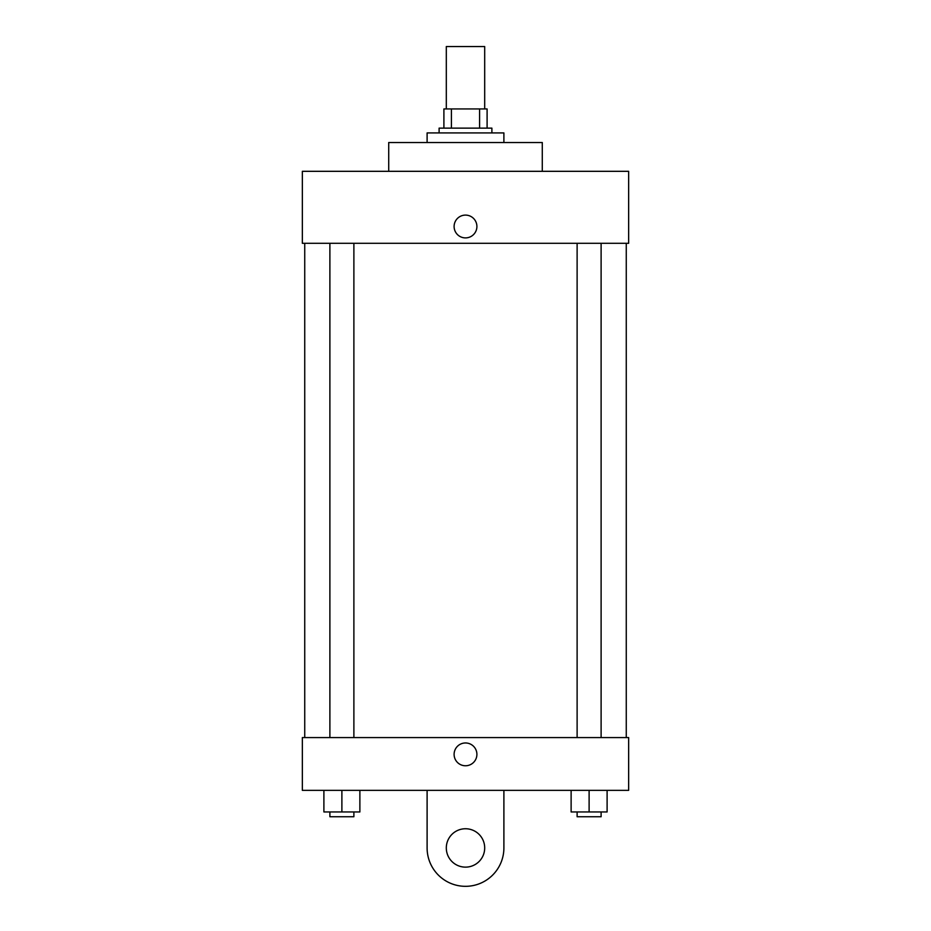 <?xml version="1.0" encoding="UTF-8"?>
<svg xmlns="http://www.w3.org/2000/svg" width="931" height="931" viewBox="0 0 931 931"><rect width="100%" height="100%" fill="white"/><g stroke="black" fill="none" stroke-linecap="round" stroke-linejoin="round"><path stroke-width="1.4" d="M484.69 108.939L484.69 46.55L446.31 46.55L446.31 108.939M451.419 128.129L451.419 108.939L443.901 108.939L443.901 128.129L443.901 108.939M451.419 108.939L487.099 108.939L487.099 128.129M479.581 128.129L479.581 108.939M439.106 132.924L439.106 128.129L491.894 128.129L491.894 132.924M503.892 142.524L503.892 132.924L427.108 132.924L427.108 142.524M542.284 171.316L542.284 142.524L388.716 142.524L388.716 171.316M302.342 171.316L628.658 171.316L628.658 243.294L302.342 243.294L302.342 171.316M454.107 226.501A11.393 11.393 0 0 1 471.202 216.632A11.393 11.393 0 0 1 471.202 236.369A11.393 11.393 0 0 1 454.107 226.501M304.74 737.573L304.74 243.294M577.115 243.294L577.115 737.573M329.888 737.573L329.888 243.294M302.342 737.573L628.658 737.573L628.658 790.349L302.342 790.349L302.342 737.573L628.658 737.573M571.122 790.349L571.122 811.948L607.105 811.948L607.105 790.349L607.105 811.948M589.114 811.948L589.114 790.349M601.112 811.948L601.112 816.743L577.115 816.743L577.115 811.948M323.895 790.349L323.895 811.948L359.878 811.948L359.878 790.349L359.878 811.948M341.886 811.948L341.886 790.349M353.885 811.948L353.885 816.743L329.888 816.743L329.888 811.948M454.107 754.366A11.393 11.393 0 0 1 471.202 744.497A11.393 11.393 0 0 1 471.202 764.235A11.393 11.393 0 0 1 454.107 754.366M503.892 790.349L503.892 847.943A38.392 38.392 0 0 1 465.5 886.324A38.392 38.392 0 0 1 427.108 847.943L427.108 790.349M465.5 867.133A19.19 19.19 0 0 1 448.882 838.342A19.19 19.19 0 0 1 482.118 838.342A19.19 19.19 0 0 1 465.5 867.133M626.26 737.573L626.26 243.294M601.112 243.294L601.112 737.573M353.885 737.573L353.885 243.294"/></g></svg>
